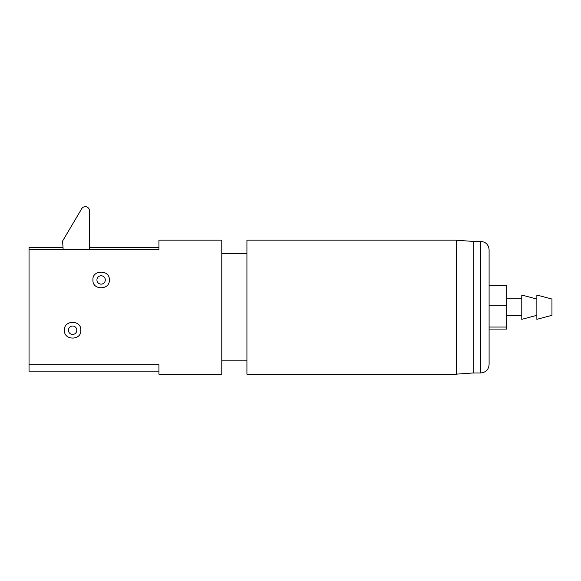 <?xml version="1.0" encoding="UTF-8"?>
<svg xmlns="http://www.w3.org/2000/svg" width="581" height="581" viewBox="0 0 581 581"><rect width="100%" height="100%" fill="white"/><g stroke="black" fill="none" stroke-linecap="round" stroke-linejoin="round"><path stroke-width="0.87" d="M480.719 241.405C485.81 241.899 488.606 244.695 489.1 249.786L489.1 364.585C488.606 369.676 485.81 372.472 480.719 372.966L480.719 241.405L473.181 241.405L473.181 372.966L456.419 374.142M92.945 279.955C91.965 269.584 110.208 269.511 109.286 279.955C110.158 290.369 92.096 290.391 92.945 279.955M64.455 330.233C63.685 319.797 81.529 319.739 80.795 330.233C81.638 340.662 63.641 340.684 64.455 330.233M456.419 307.189L456.419 374.222L246.925 374.222L246.925 240.149L456.419 240.149L456.419 307.189M89.496 247.688L158.94 247.688L158.94 249.619L158.94 240.149L221.782 240.149L221.782 374.222L158.94 374.222L158.94 364.752L158.94 371.136L29.05 371.136L29.05 364.752L158.94 364.752M158.94 249.619L29.05 249.619L29.05 364.752M63.031 247.688L29.05 247.688L29.05 249.619M97.034 280.899A4.19 4.19 0 0 0 102.06 284.036A4.19 4.19 0 0 0 105.197 279.011A4.19 4.19 0 0 0 100.172 275.873A4.19 4.19 0 0 0 97.034 280.899M63.155 249.619L62.61 241.006L81.71 208.717A4.19 4.19 0 0 1 89.496 210.598L89.496 249.619M69.691 333.225A4.19 4.19 0 0 0 75.617 333.16A4.19 4.19 0 0 0 75.559 327.241A4.19 4.19 0 0 0 69.633 327.299A4.19 4.19 0 0 0 69.691 333.225M536.866 299.055L521.782 295.039L521.782 319.339L536.866 315.316M551.95 307.618L551.95 315.316L536.866 319.339L536.866 295.039L551.95 299.055L551.95 307.618M489.1 329.071L506.697 329.071L506.697 285.3L489.1 285.3M489.1 305.17L506.697 305.17M489.1 327.052L506.697 327.052M480.719 372.966L473.181 372.966M473.181 241.405L456.419 240.236M246.925 360.816L221.782 360.816M246.925 253.556L221.782 253.556M506.697 315.563L521.782 315.563M506.697 298.808L521.782 298.808"/></g></svg>
